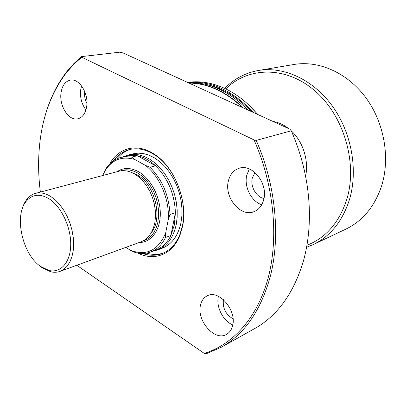 <?xml version="1.0" encoding="UTF-8"?>
<svg xmlns="http://www.w3.org/2000/svg" width="406" height="406" viewBox="0 0 406 406"><rect width="100%" height="100%" fill="white"/><g stroke="black" fill="none" stroke-linecap="round" stroke-linejoin="round"><path stroke-width="0.61" d="M102.474 175.595L105.524 169.338C109.447 163.05 114.624 159.05 121.059 157.35L130.321 155.356L137.269 155.742L155.579 165.78C167.881 178.178 174.494 193.799 175.417 212.648L170.89 235.5L174.377 224.883L175.417 212.648L169.997 214.5L168.251 219.722L165.678 232.932L165.511 237.495C161.943 244.711 157.041 249.538 150.809 251.969C145.734 253.851 140.41 253.978 134.828 252.344L130.331 250.248L125.86 247.376M123.211 156.817L128.002 155.051L133.224 154.356L138.674 154.813L144.221 156.432L149.738 159.182L155.082 163.024L160.111 167.871L164.694 173.611L168.708 180.102L172.042 187.176L174.61 194.652L176.341 202.335L177.194 210.024L177.148 217.514L176.214 224.619C173.306 237.647 167.176 246.066 157.817 249.883L152.879 251.177M150.042 167.277L155.579 165.78C149.728 160.334 143.628 156.99 137.269 155.742L131.696 157.147L134.751 159.482L145.287 165.303L150.042 167.277C162.385 179.787 169.038 195.525 169.997 214.5M272.903 121.404C278.455 122.323 283.718 124.723 288.691 128.616M291.33 130.899C303.023 141.638 309.022 160.73 305.581 176.229M258.419 70.482L294.051 64.473C318.629 60.271 347.145 72.537 365.679 97.47C384.172 122.394 390.43 157.761 381.655 185.755C374.702 206.487 362.761 220.95 345.821 229.146L313.163 244.61C330.448 236.251 342.573 221.168 349.536 199.371C358.31 169.916 351.52 132.386 332.225 105.854C312.899 79.312 283.479 66.183 258.419 70.482C245.265 72.882 234.023 78.85 224.701 88.386M150.809 251.969L156.173 249.918C162.405 247.487 167.313 242.681 170.89 235.5L165.511 237.495M121.059 157.35L126.261 156.665L131.696 157.147M130.331 250.248L130.478 250.309C146.48 256.237 158.213 250.446 165.678 232.932M168.251 219.722C169.769 199.818 159.715 176.153 145.287 165.303M134.751 159.482C122.262 155.833 112.452 159.456 105.337 170.342L102.693 175.534M109.721 163.953C118.435 147.657 137.228 142.719 154.331 154.214C174.641 166.871 188.181 201.493 182.482 226.705L179.888 235.5C172.443 254.714 154.204 261.423 137.73 253.045M142.648 253.486C149.504 255.846 156.061 255.846 162.319 253.491C170.078 250.385 175.93 244.072 179.868 234.551L182.406 225.939C187.978 201.264 174.737 167.409 154.859 155.006C146.18 149.454 137.771 147.622 129.631 149.515C123.145 151.164 117.77 154.914 113.497 160.771M157.817 249.883L162.517 248.081C171.87 244.265 178.011 235.881 180.939 222.924L181.883 215.86L181.939 208.415L181.101 200.772L179.386 193.139L176.833 185.709L173.509 178.681L169.51 172.235L164.943 166.541L159.928 161.73L154.6 157.919L149.093 155.188L143.546 153.59L138.101 153.143L132.884 153.838L128.002 155.051M146.52 253.146C152.382 254.841 158.02 254.801 163.43 253.024M223.422 299.648C222.498 308.124 225.706 314.523 233.054 318.847M84.773 91.639L84.727 91.934C84.255 96.014 84.986 99.861 86.925 103.479M254.993 172.54L252.314 177.95C250.091 186.329 256.227 197.199 263.976 198.468M228.365 181.056C224.01 197.352 240.565 217.514 254.009 211.658C258.861 209.684 262.093 205.69 263.712 199.671C268.396 183.558 252.146 163.288 239.012 168.307C233.531 170.215 229.979 174.463 228.365 181.056M249.33 168.977L246.792 175.113C243.849 186.567 251.243 201.361 261.723 204.766M61.017 92.913C59.063 105.824 68.68 121.013 77.627 118.846C82.459 117.659 85.478 113.518 86.686 106.438C88.843 93.619 79.297 78.246 70.502 80.084C65.32 81.205 62.159 85.483 61.017 92.913M81.565 85.894L80.672 89.853C79.901 97.435 81.657 104.114 85.94 109.889M200.554 305.018C196.306 320.41 214.693 341.674 226.487 334.402C229.502 332.707 231.527 329.855 232.567 325.845C237.134 310.494 218.788 289.158 207.243 295.822C203.827 297.532 201.594 300.602 200.554 305.018M218.438 296.314L218.423 296.38C215.784 306.525 223.011 320.999 232.77 324.922M242.402 107.468C225.33 91.421 207.532 83.286 189.003 83.068M247.746 109.909C228.847 90.949 209.014 81.885 188.237 82.717M243.326 107.889C225.929 91.345 207.77 83.047 188.846 82.997M251.111 111.447C237.058 96.598 221.889 87.569 205.593 84.357M257.658 114.436C247.564 102.52 236.419 93.761 224.224 88.168C211.658 82.565 199.453 80.652 187.613 82.428M253.253 112.426C232.602 90.376 210.775 80.403 187.77 82.504M257.917 114.558L247.97 104.235M76.785 265.265L204.233 353.382L206.131 353.804L221.052 347.369L254.471 328.698C277.334 315.924 293.639 293.396 303.383 261.114C307.611 245.945 309.616 229.618 309.397 212.145C308.844 184.344 302.805 157.229 291.28 130.793L289.899 129.169L123.094 52.947L119.587 52.196L81.504 56.622L81.707 57.205L73.862 64.234L66.762 72.243C51.988 91.517 43.021 114.949 39.859 142.552C38.037 158.69 38.205 175.204 40.372 192.089M221.052 347.369C244.087 334.524 260.403 311.26 270 277.567C280.769 237.474 275.953 185.065 256.206 140.41L291.28 130.793M81.504 56.622L73.943 63.498L67.076 71.278C56.835 84.402 49.354 99.82 44.64 117.532M204.233 353.382C232.856 344.669 257.592 317.741 268.31 277.349C278.876 236.952 273.877 184.71 254.049 139.943L256.206 140.41M81.707 57.205L254.049 139.943M130.808 149.261C125.352 150.9 120.709 154.092 116.872 158.837M40.651 266.488L48.882 270.437C60.616 273.426 70.542 262.408 70.725 244.722C71.02 227.086 61.22 206.466 49.09 198.813C40.275 193.596 32.881 194.169 26.903 200.528C13.565 214.383 22 254.034 40.651 266.488M21.868 210.181C23.04 205.39 24.944 201.483 27.578 198.453C29.836 195.895 32.485 194.205 35.52 193.378C40.356 192.139 45.482 193.21 50.897 196.585L55.47 200.112L59.799 204.68L63.742 210.151L67.163 216.352L69.939 223.082L71.989 230.121L73.237 237.231L73.648 244.184L73.212 250.746L71.953 256.709L69.923 261.885L67.193 266.128L63.864 269.315L60.042 271.37C57.079 272.431 53.937 272.558 50.623 271.756L41.98 267.605L39.23 265.402M142.623 241.179L146.759 239.51L150.459 236.754L153.595 232.973L156.046 228.284L157.736 222.833L158.584 216.794L158.558 210.369L157.655 203.776L155.899 197.245L153.356 190.998L150.113 185.258L146.282 180.218L141.998 176.047L137.421 172.87C131.468 169.622 125.835 168.957 120.521 170.885M116.964 171.743C123.312 167.465 130.458 167.424 138.395 171.631C150.631 178.412 160.299 196.743 160.304 213.551C160.395 230.395 151.037 242.666 139.212 242.509M132.798 173.002L137.066 174.915C154.732 183.877 163.288 218.306 151.474 232.415M35.52 193.378L118.892 171.23C123.789 169.972 128.895 170.814 134.208 173.753L138.674 176.843L142.866 180.888L146.632 185.765L149.86 191.322L152.433 197.377L154.265 203.731L155.295 210.181L155.498 216.51L154.874 222.513L153.438 227.999L151.255 232.805L148.403 236.779L144.972 239.814L141.085 241.824L60.042 271.37M225.792 88.904C247.827 66.929 285.251 65.589 314.386 90.401C343.588 114.994 357.859 162.765 346.907 198.991C339.345 222.381 326.018 237.809 306.921 245.28M306.571 247.264L313.163 244.61M105.337 170.342L105.524 169.338M179.868 234.551L179.888 235.5M66.762 72.243L67.076 71.278M154.859 155.006L154.331 154.214M48.882 270.437L50.623 271.756M26.903 200.528L27.578 198.453"/></g></svg>

